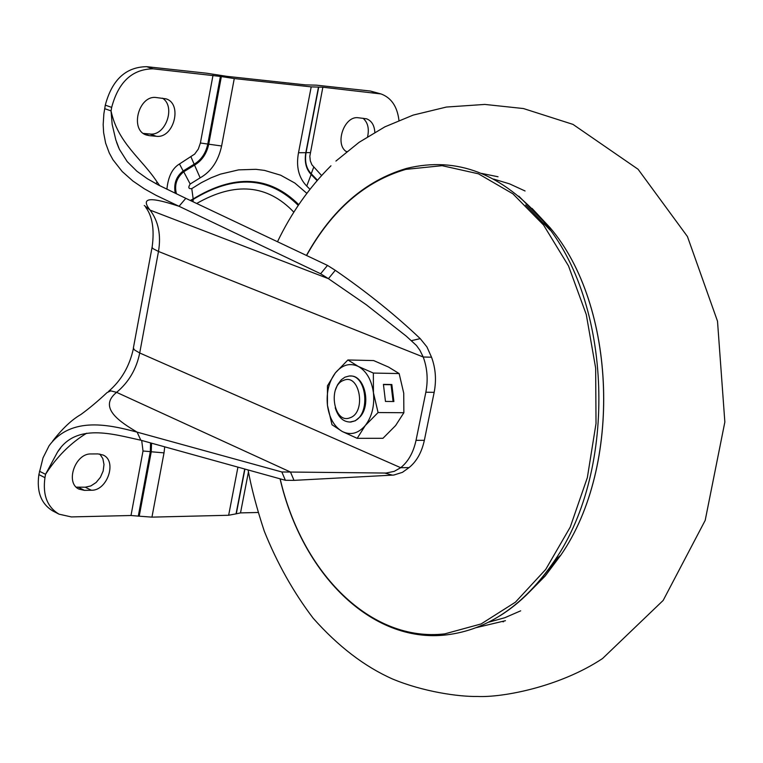 <?xml version="1.0" encoding="UTF-8"?>
<svg xmlns="http://www.w3.org/2000/svg" width="763" height="763" viewBox="0 0 763 763"><rect width="100%" height="100%" fill="white"/><g stroke="black" fill="none" stroke-linecap="round" stroke-linejoin="round"><path stroke-width="1.14" d="M143.387 133.42L149.891 134.002C165.581 136.348 176.062 106.562 162.49 98.169M76.29 487.156L85.275 487.204L90.854 485.936L96.128 482.483L100.411 477.295L103.158 471.038L103.997 464.533L102.833 458.601L99.8 454.033M346.144 151.484L346.888 151.551M367.623 136.634C369.33 128.518 367.795 122.376 362.997 118.227M155.871 183.683L157.14 182.09C142.023 158.895 117.807 143.139 111.045 110.902L112.161 124.398L115.823 139.934L119.352 149.233L127.173 161.584L136.863 171.217L147.412 178.771L158.265 184.942L185.81 198.332L179.047 206.287L156.053 195.328L144.35 188.804L132.867 181.003L122.175 171.503L112.953 159.734L109.271 152.972L105.618 143.082L103.615 132.628L103.177 124.569L103.854 113.935L105.294 105.151C112.018 79.819 125.8 67.001 146.649 66.677L206.544 73.2L226.983 76.357L305.458 84.884L316.359 85.16L370.436 91.045L381.023 93.944C391.305 97.75 397.285 106.553 398.963 120.382M141.699 440.442L143.015 451L130.998 515.502L71.34 516.923L59.075 514.186L53.019 511.067C41.212 504.038 36.5 491.877 38.875 474.596L43.024 457.848L49.042 445.84C71.188 415.511 110.397 425.058 137.121 432.135C121.489 422.74 97.216 407.967 116.596 392.354C128.728 382.234 136.434 369.111 139.715 352.983L158.485 251.466C161.222 235.09 158.427 221.308 150.101 210.121L144.264 205.495M143.702 133.649L149.357 135.661L146.401 135.022C129.395 130.082 138.723 94.755 156.329 97.55L165.895 98.818C182.948 103.606 173.869 138.818 156.272 136.272L149.891 134.002M149.357 135.661L156.272 136.272M98.026 453.918L103.1 455.034C117.378 460.909 107.364 490.895 91.36 490.247L84.464 490.361L79.085 489.159C64.865 483.151 75.136 453.088 91.131 453.956L98.026 453.918M346.574 151.799C334.232 144.36 344.285 115.394 358.4 117.769L366.564 118.809C371.629 120.783 374.385 125.275 374.824 132.285M221.356 76.605L208.728 144.197L221.613 145.991L234.27 78.551L220.412 76.424L207.784 144.035L200.392 143.005L198.323 149.052L194.699 154.069L179.477 163.978C172.371 168.194 168.175 176.606 166.906 189.205M234.27 78.551L311.199 86.877L322.854 87.22L381.023 93.944M104.665 108.661L111.045 110.902L111.675 107.392C118.418 82.003 132.218 69.137 153.077 68.813L220.412 76.424M179.047 206.287C162.099 200.803 136.606 193.106 150.101 210.121L328.424 278.667L320.622 273.755L179.047 206.287M107.116 392.535L110.797 390.866L116.596 392.354L290.484 472.039L281.843 471.973L137.121 432.135L140.812 440.203C113.42 434.338 76.062 422.378 57.511 452.077L60.639 447.948M59.075 514.186C47.258 507.157 42.556 494.977 44.95 477.657L45.551 474.309C56.777 456.818 70.473 443.112 86.639 433.222M151.951 517.133L164.016 452.869L151.255 451.772L139.219 516.189L151.951 517.133L228.652 515.263L236.053 513.852L244.713 469.016M139.219 516.189L130.998 515.502M236.053 513.852L240.517 512.898L258.094 512.478M321.595 175.528L311.914 164.808L310.312 160.869L309.826 156.262L322.854 87.22M221.613 145.991C218.352 160.983 211.198 171.599 200.144 177.846L190.178 184.026C187.984 187.507 188.509 189.033 191.771 188.614L201.375 182.662L211.103 177.779L220.469 174.126L238.6 169.872L255.92 169.319L264.532 170.407L280.65 175.194L294.89 183.072L306.85 193.344M320.622 273.755L327.489 265.41L335.291 270.312L328.424 278.667L366.183 304.675L406.164 336.063L416.484 345.515L419.879 350.246L423.217 356.998C427.328 368.167 428.205 379.907 425.849 392.23L416.035 440.337C413.403 452.449 408.291 461.577 400.709 467.7L394.242 471.353L386.002 473.06L290.484 472.039L294.013 480.366L393.784 475.053L402.454 472.335L409.025 467.614C416.608 461.501 421.72 452.402 424.352 440.318L416.035 440.337M39.476 471.257L45.551 474.309L57.511 452.077M190.874 200.736L193.096 199.467C234.146 174.431 269.196 176.406 298.257 205.409M179.477 163.978L183.168 170.988C176.243 176.377 173.592 183.73 175.204 193.049M191.771 188.614L193.182 198.933C234.346 173.811 269.539 175.709 298.762 204.656M327.489 265.41L185.81 198.332M335.291 270.312C366.936 292.134 395.253 314.9 420.222 338.629L426.899 346.879L431.534 357.208L423.217 356.998L158.485 251.466L153.115 248.7L152.028 247.374L152.209 246.554C154.498 229.158 152.333 216.082 145.704 207.307M152.047 247.441L133.372 348.033L134.431 349.912L139.715 352.983L400.709 467.7L409.025 467.614M425.849 392.23L434.166 392.344L424.352 440.318M434.166 392.344C436.522 380.05 435.644 368.338 431.534 357.208M281.843 471.973L285.381 480.289L140.812 440.203M294.013 480.366L285.381 480.289M343.798 380.279C359.974 373.155 366.478 412.745 349.921 417.8C333.765 424.571 327.441 385.487 343.798 380.279M335.424 389.979L337.523 384.819L341.29 379.764L344.962 377.16L349.082 376.045C367.156 373.527 371.104 416.216 353.24 421.405L350.484 422.025C343.312 422.082 338.219 417.332 335.224 407.785M350.713 376.035L350.379 376.035C364.294 374.824 371.495 404.009 360.279 416.636L355.329 420.794L349.826 422.063M347.899 359.964L335.358 372.907L327.432 385.849L327.441 405.248L331.991 424.733L342.253 431.496L357.179 438.334L365.315 425.477C358.286 433.537 350.599 435.539 342.253 431.496C334.156 426.631 329.215 417.876 327.441 405.248C326.24 392.478 328.882 381.691 335.358 372.907C342.234 364.762 349.883 362.606 358.295 366.431C366.526 371.152 371.571 379.926 373.441 392.754C374.662 405.773 371.953 416.674 365.315 425.477L378.076 412.545L403.865 412.726L403.732 393.155L399.144 373.565L388.577 367.089L373.66 360.575L347.899 359.964L358.295 366.431L373.355 373.059L399.144 373.565M383.427 384.38L385.468 401.433L393.889 401.519L391.839 384.514L383.427 384.38M378.076 412.545L373.441 392.754L373.355 373.059M357.179 438.334L382.959 438.296L395.606 425.563L403.865 412.726M393.079 401.51L391.066 384.724L383.455 384.609M391.066 384.724L391.839 384.514M91.36 490.247L85.275 487.204M84.464 490.361L78.389 487.309M376.951 93.096L370.436 91.045M146.649 66.677L153.077 68.813M105.294 105.151L111.675 107.392M44.95 477.657L38.875 474.596M196.673 203.483C235.052 181.556 267.441 184.455 293.85 212.181M213.001 75.308L200.392 143.005M159.744 185.705L157.14 182.09M240.517 512.898L248.442 471.925M310.207 152.638L306.058 152.638L318.724 87.087M311.199 86.877L298.514 152.714L305.81 152.705L318.476 87.125M309.969 189.291L306.736 186.086C298.657 177.703 295.92 166.582 298.514 152.714M164.016 452.869L164.732 446.832M237.932 467.128L228.652 515.263M143.015 451L150.33 451.629L138.303 516.046M236.32 513.69L244.933 469.073M313.736 167.116L311.228 173.735C306.316 168.623 304.59 161.594 306.058 152.638L305.81 152.705C304.294 161.947 306.077 169.205 311.151 174.479L306.736 186.086M321.547 175.471L321.118 176.053M317.437 180.221L311.228 173.735L311.151 174.479L317.074 180.64M193.049 201.766L193.182 198.933L190.302 200.459M190.998 156.901L194.145 164.226L183.168 170.988L183.73 171.78C176.692 177.588 174.241 184.856 176.377 193.602M190.178 184.026L183.73 171.78L194.651 165.046C201.995 160.612 206.687 153.668 208.728 144.197L207.784 144.035C205.81 153.201 201.26 159.934 194.145 164.226L200.144 177.846M150.559 442.902L150.33 451.629L151.255 451.772L151.551 443.179M411.619 340.613L420.222 338.629M392.525 475.168L384.819 473.07M306.573 255.51C331.905 210.063 364.981 181.356 405.773 169.386L442.082 165.676L478.43 173.811L512.889 193.812L543.533 224.99L568.511 265.925L586.27 314.528L595.655 368.1L596.017 423.541L587.348 477.609L570.209 527.166L545.717 569.436L515.406 602.198L481.119 623.943L444.791 633.862C370.885 642.551 302.043 573.251 280.164 478.84M518.811 196.12L543.313 221.156C612.279 301.652 618.183 468.797 554.606 560.614C538.821 584.477 520.624 602.865 500.013 615.779M532.059 208.423L549.97 227.584C616.618 305.391 622.312 466.365 560.891 555.044L545.097 576.113L527.567 593.862M539.594 216.692L546.098 223.845M559.413 556.351L535.302 585.774M525.669 204.97L550.133 230.102M556.771 558.688L546.184 572.565M502.683 621.692L503.532 621.769M476.398 627.596L505.459 620.691M498.029 176.758L481.539 173.401M525.068 190.979L509.541 183.854L493.642 179.086M488.625 622.198L504.81 617.725L520.671 610.829M108.623 391.333C121.336 380.422 129.605 366.135 133.42 348.453M52.561 441.214C62.308 428.663 71.741 419.764 80.859 414.519C88.918 408.682 97.674 401.357 107.116 392.544M116.529 142.137L118.732 147.869M280.059 478.811C301.957 573.662 371.247 643.59 446.059 634.93C488.024 629.961 524.21 605.193 554.606 560.614L560.891 555.044C622.37 466.288 616.676 305.477 549.97 227.584L543.313 221.156C502.483 173.726 456.942 156.129 406.689 168.385M306.43 255.443C331.876 209.615 365.239 180.621 406.498 168.442M335.93 161.06L359.096 142.319L384.857 126.858L413.126 115.108L446.412 107.049L484.81 104.426L523.447 108.546L572.984 124.388L638.087 169.262L687.434 236.53L717.506 321.204L724.85 422.044L705.193 520.376L663.171 600.424L602.541 658.536C559.508 687.091 502.149 697.678 477.419 696.466C458.296 696.81 422.836 691.631 392.592 679.022C364.619 666.624 338.143 646.356 313.164 618.211C293.402 592.183 277.112 563.161 264.275 531.162C256.692 508.091 251.304 487.681 248.089 469.951M330.97 165.781C309.234 187.421 291.409 212.743 277.494 241.747M350.484 422.025L351.152 422.025"/></g></svg>
